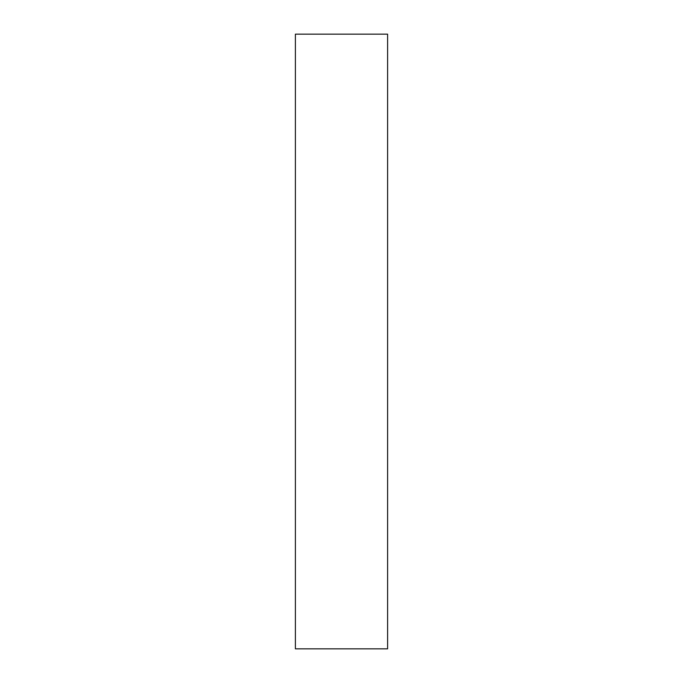 <?xml version="1.0" encoding="UTF-8"?>
<svg xmlns="http://www.w3.org/2000/svg" width="683" height="683" viewBox="0 0 683 683"><rect width="100%" height="100%" fill="white"/><g stroke="black" fill="none" stroke-linecap="round" stroke-linejoin="round"><path stroke-width="1.02" d="M295.397 648.85L387.603 648.85L387.603 34.15L295.397 34.15L295.397 648.85"/></g></svg>
